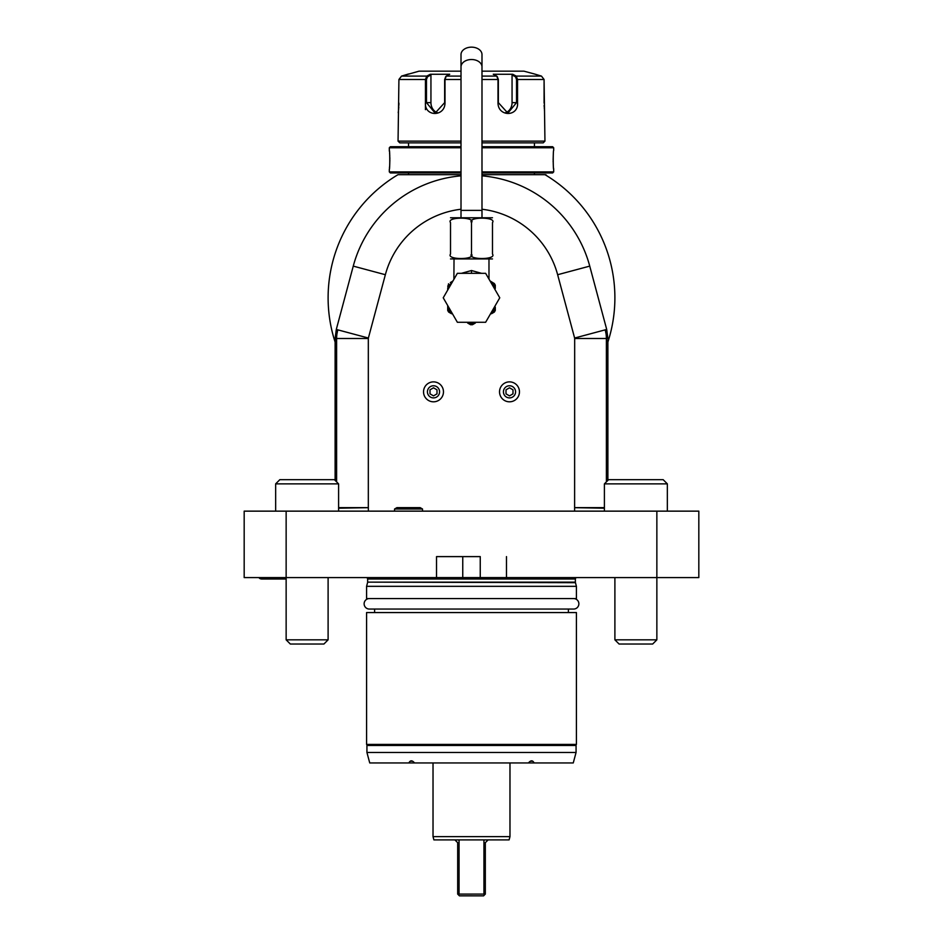 <?xml version="1.0" encoding="UTF-8"?>
<svg xmlns="http://www.w3.org/2000/svg" width="943" height="943" viewBox="0 0 943 943"><rect width="100%" height="100%" fill="white"/><g stroke="black" fill="none" stroke-linecap="round" stroke-linejoin="round"><path stroke-width="1.41" d="M481.991 66.929A10.491 7.414 0 0 0 471.5 59.515A10.491 7.414 0 0 0 461.009 66.929L461.009 54.564A10.491 7.414 0 0 1 471.5 47.15A10.491 7.414 0 0 1 481.991 54.564L481.991 210.372L461.009 210.372L461.009 217.362M450.518 217.762L492.482 217.762M471.5 254.08C466.903 260.009 497.079 260.009 492.482 254.08L492.482 222.607C492.482 216.678 492.482 216.678 492.482 222.607C497.079 216.678 466.891 216.678 471.5 222.607C476.121 216.678 445.898 216.69 450.518 222.607C450.518 216.678 450.518 216.678 450.518 222.607L450.518 254.08C445.921 260.009 476.109 260.009 471.5 254.08L471.5 222.607M492.482 254.08C492.482 260.009 492.482 260.009 492.482 254.08M450.518 254.08C450.518 260.009 450.518 260.009 450.518 254.08M450.518 258.936L492.482 258.936M461.469 273.317L471.5 270.523L481.531 273.317M488.309 277.949L488.981 278.421L488.981 259.337M499.766 297.799L485.633 322.282L457.367 322.282L443.234 297.799L457.367 273.317L485.633 273.317L499.766 297.799M495.287 307.088L495.287 310.436A26.934 26.934 0 0 1 494.332 312.086L491.433 313.76A25.532 25.532 0 0 0 495.287 307.088M495.287 286.094L493.684 285.175L494.332 283.525L495.287 285.163L495.287 288.511A25.532 25.532 0 0 0 493.684 285.175L491.091 282.782M494.486 283.772L490.525 281.32M492.352 282.381L494.273 283.489M447.713 290.031L447.713 288.511L447.713 290.031M451.697 281.78L450.353 282.546M451.909 282.782L449.316 285.175L448.514 283.772L447.713 288.511A25.532 25.532 0 0 1 449.316 285.175L447.713 286.094M447.713 305.567L447.713 307.088L447.713 305.567M447.713 310.436L447.713 307.088A25.532 25.532 0 0 0 451.567 313.76L448.668 312.086A26.934 26.934 0 0 1 447.713 310.436M470.545 324.71L467.645 323.036A25.532 25.532 0 0 0 475.355 323.036L472.455 324.71A26.934 26.934 0 0 1 470.545 324.71M368.383 511.141L368.324 507.64L338.596 507.64M461.009 209.24A89.184 89.184 0 0 0 385.357 274.719L368.383 338.042A1.745 1.745 0 0 0 368.324 338.502L368.324 507.64M574.617 511.141L574.676 338.502A1.745 1.745 0 0 0 574.617 338.042L557.643 274.719A89.184 89.184 0 0 0 481.991 209.24M656.858 511.141L656.858 577.587L698.822 577.587L698.822 511.141L244.178 511.141L244.178 577.587L286.142 577.587L286.142 511.141M656.858 639.837L614.895 639.837L619.091 644.034L652.662 644.034L656.858 639.837L656.858 577.587L480.246 577.587L480.246 556.606L436.526 556.606L462.754 556.606L462.754 577.587L286.142 577.587L286.142 639.837L328.105 639.837L328.105 577.587M462.754 577.587L480.246 577.587M506.474 577.587L506.474 556.606M436.526 577.587L436.526 556.606M328.105 639.837L323.909 644.034L290.338 644.034L286.142 639.837M471.5 586.334L366.579 586.334L366.579 598.569L576.421 598.569L576.421 586.334L471.5 586.334M366.579 612.561L576.421 612.561L576.421 744.416L366.579 744.416L366.579 612.561M575.371 745.465L576.421 744.416M367.629 745.465L366.579 744.416M366.933 745.465L576.067 745.465L576.067 752.455L366.933 752.455L366.933 745.465M366.933 752.455L369.739 762.946L408.897 762.946C410.288 760.152 412.174 760.152 414.543 762.946L528.457 762.946C530.826 760.152 532.712 760.152 534.103 762.946L573.261 762.946L576.067 752.455M414.543 762.946L408.897 762.946M528.457 762.946L534.103 762.946M412.445 761.201L410.382 761.201M532.618 761.201L530.555 761.201M454.891 839.895L457.685 842.688L457.685 894.105L458.628 895.048L459.052 894.105L483.948 894.094L483.948 839.895L433.898 839.895L433.026 836.63L509.974 836.63L509.974 762.946M459.052 894.105L459.052 839.895M458.628 895.048L459.43 895.85L483.57 895.85L485.315 894.105L485.315 842.688L488.109 839.895M483.948 894.094L484.372 895.037M483.948 839.895L509.102 839.895L509.974 836.63M258.865 577.587A3.501 3.501 0 0 0 261.659 578.99L286.142 578.99M607.893 480.364L607.893 342.038A143.395 143.395 0 0 0 545.019 174.691L481.991 174.691L534.422 174.691L534.422 172.946L481.991 172.946L552.633 172.946L553.682 171.897L553.682 169.28C553.081 169.811 553.081 149.843 553.682 150.385L553.682 147.768L481.991 147.768M607.893 469.166L607.893 342.038M574.617 338.042L605.241 329.838L606.986 338.502L606.986 481.272M606.986 338.502L606.384 338.502A33.465 33.465 0 0 0 605.241 329.838L606.703 329.449L589.74 266.115A122.401 122.401 0 0 0 481.991 175.846M607.893 338.502L606.703 329.449M574.617 507.676L604.404 508.194M574.676 338.502L606.384 338.502L606.384 481.873M604.404 507.64L574.676 507.64M461.009 175.846A122.401 122.401 0 0 0 353.26 266.115L336.297 329.449L337.759 329.838A33.465 33.465 0 0 0 336.616 338.502L336.616 481.873M338.596 508.194L368.383 507.676M336.014 481.272L336.014 338.502L337.759 329.838L368.383 338.042M335.107 480.364L335.107 338.502L336.297 329.449M547.058 175.928L545.019 174.691C547.081 175.94 547.081 175.94 545.019 174.691C547.081 175.94 547.081 175.94 545.019 174.691C547.081 175.94 547.081 175.94 545.019 174.691C547.081 175.94 547.081 175.94 545.019 174.691L547.058 175.928M461.009 171.897L389.318 171.897L390.367 172.946L461.009 172.946L408.543 172.946L408.543 174.691L461.009 174.691L397.981 174.691A143.395 143.395 0 0 0 335.107 342.038M397.981 174.691L395.942 175.928L397.981 174.691C395.919 175.94 395.919 175.94 397.981 174.691C395.919 175.94 395.919 175.94 397.981 174.691C395.919 175.94 395.919 175.94 397.981 174.691C395.919 175.94 395.919 175.94 397.981 174.691L397.981 174.691C395.919 175.94 395.919 175.94 397.981 174.691C395.919 175.94 395.919 175.94 397.981 174.691C395.919 175.94 395.919 175.94 397.981 174.691C395.919 175.94 395.919 175.94 397.981 174.691M545.82 174.691L546.657 175.528L545.82 174.691M481.991 171.897L553.682 171.897M553.317 154.357L553.27 155.135M553.27 155.171L553.128 159.827M553.14 160.829L553.176 162.267M553.223 163.504L553.27 164.53M553.565 168.137L553.647 168.915M389.318 171.897L389.318 169.28C389.919 169.823 389.919 149.854 389.318 150.385L389.318 147.768L461.009 147.768M389.435 168.125L389.6 166.428M389.683 165.296L389.73 164.542M389.73 164.495L389.872 159.827M389.86 158.837L389.824 157.422M389.777 156.149L389.73 155.135M389.683 154.322L389.6 153.237M389.435 151.517L389.353 150.739M389.318 147.768L390.367 146.719L461.009 146.719L408.543 146.719L408.543 142.864M534.422 142.864L534.422 146.719L481.991 146.719L552.633 146.719L553.682 147.768M461.009 141.12L398.052 141.12L399.808 142.864L461.009 142.864M481.991 142.864L543.192 142.864L544.948 141.12L544.076 79.483L541.459 76.1L534.457 73.99L541.459 76.1L516.198 76.1L517.566 79.483L517.566 102.646C518.744 117.038 497.798 117.073 497.998 102.646L497.998 79.483L496.761 76.1L493.26 74.249L512.697 74.249L516.198 76.1L515.479 76.772L516.528 79.483L516.528 102.646L507.876 113.136L498.352 102.646L498.352 79.483L497.303 76.772M481.991 141.12L544.948 141.12M430.939 74.969L430.303 74.249L426.802 76.1L430.303 74.249L449.74 74.249L446.239 76.1L445.002 79.483L445.002 102.646C445.226 117.026 424.267 117.085 425.434 102.646L425.434 79.483L426.802 76.1L427.521 76.772L430.939 74.969L430.939 102.646A10.491 9.088 90 0 0 437.587 112.759M461.009 71.173L419.046 71.173L401.541 76.1L398.924 79.483L398.052 141.12M497.433 76.866L496.761 76.1L481.991 76.1M461.009 76.1L446.239 76.1L445.567 76.866M445.697 76.772L444.648 79.483L444.648 102.646L435.124 113.136L426.472 102.646L426.472 79.483L427.521 76.772M398.229 112.7L398.323 111.922M398.394 111.357L398.488 110.602M398.583 109.683L398.689 108.563M398.748 107.785L398.806 106.83M398.877 105.368L398.924 103.093M515.479 76.772L512.061 74.969L512.061 102.646L517.566 102.646L517.566 79.483L516.528 79.483M517.566 79.483L544.076 79.483L544.076 103.093M544.123 105.38L544.182 106.712M544.252 107.82L544.311 108.528M544.417 109.73L544.512 110.614M398.924 79.483L425.434 79.483L425.434 102.646L430.939 102.646M425.434 102.704L425.434 109.647M481.991 71.173L523.954 71.173L534.457 73.99M512.061 74.969L512.697 74.249L516.198 76.1M512.061 102.646A10.491 9.088 -90 0 1 505.413 112.759M426.802 76.1L401.541 76.1L408.543 73.99M422.535 509.008L420.165 507.64L396.92 507.64L394.563 509.008L422.535 509.008L422.535 511.141M394.563 509.008L394.563 511.141M604.404 511.141L604.404 483.865L667.349 483.865L667.349 511.141M667.349 483.865L663.153 479.669L608.6 479.669L604.404 483.865M275.651 511.141L275.651 483.865L338.596 483.865L338.596 511.141M338.596 483.865L334.4 479.669L279.847 479.669L275.651 483.865M503.432 391.84A6.059 6.059 0 0 1 509.491 385.77A6.059 6.059 0 0 1 515.562 391.84A6.059 6.059 0 0 1 509.491 397.899A6.059 6.059 0 0 1 503.432 391.84M499.531 391.84A9.972 9.972 0 0 1 509.491 381.868A9.972 9.972 0 0 1 519.463 391.84A9.972 9.972 0 0 1 509.491 401.812A9.972 9.972 0 0 1 499.531 391.84A9.972 9.972 0 0 0 509.491 401.812A9.972 9.972 0 0 0 519.463 391.84A9.972 9.972 0 0 0 509.491 381.868A9.972 9.972 0 0 0 499.531 391.84M512.992 393.856L512.992 389.824L509.491 387.797L506.002 389.824L506.002 393.856L509.491 395.883L512.992 393.856M427.438 391.84A6.059 6.059 0 0 1 433.509 385.77A6.059 6.059 0 0 1 439.568 391.84A6.059 6.059 0 0 1 433.509 397.899A6.059 6.059 0 0 1 427.438 391.84M423.537 391.84A9.972 9.972 0 0 1 433.509 381.868A9.972 9.972 0 0 1 443.469 391.84A9.972 9.972 0 0 1 433.509 401.812A9.972 9.972 0 0 1 423.537 391.84A9.972 9.972 0 0 0 433.509 401.812A9.972 9.972 0 0 0 443.469 391.84A9.972 9.972 0 0 0 433.509 381.868A9.972 9.972 0 0 0 423.537 391.84M436.998 393.856L436.998 389.824L433.509 387.797L430.008 389.824L430.008 393.856L433.509 395.883L436.998 393.856M374.619 612.561L374.619 609.06L369.373 609.06A5.245 5.245 0 0 1 364.128 603.815A5.245 5.245 0 0 1 369.373 598.569M568.381 612.561L568.381 609.06L573.627 609.06A5.245 5.245 0 0 0 578.872 603.815A5.245 5.245 0 0 0 573.627 598.569M471.5 273.317L471.5 270.523M367.098 577.587L367.629 578.99L575.371 578.99L575.902 577.587M575.371 578.99L575.371 582.137L367.629 582.137L367.629 578.99M367.629 582.137L575.442 582.68L576.421 586.334M557.643 274.719L589.74 266.115M385.357 274.719L353.26 266.115M368.324 338.502L336.014 338.502M498.352 79.483L481.991 79.483M461.009 79.483L444.648 79.483M425.434 79.483L426.472 79.483M494.934 287.662L494.545 286.813M481.991 217.362L481.991 210.372M453.889 279.34L454.019 259.337M489.995 280.873L493.201 282.865M490.124 281.097L491.079 281.627M488.981 278.421L489.111 279.34M453.005 280.873L451.921 281.627M614.895 639.837L614.895 577.587M367.558 582.68L366.579 586.334M433.026 836.63L433.026 762.946M461.009 66.929L461.009 210.372M369.373 609.06L573.627 609.06"/></g></svg>
